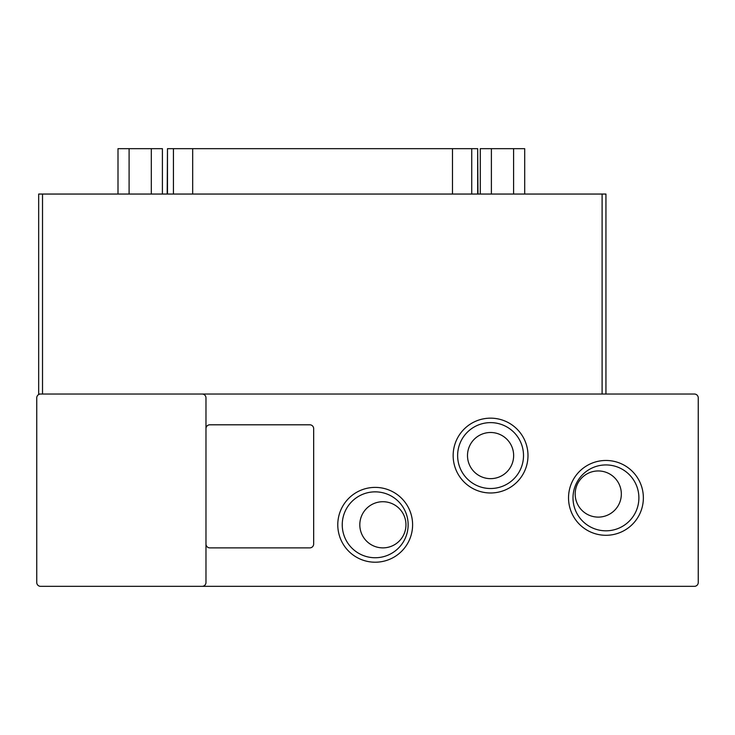 <?xml version="1.0" encoding="UTF-8"?>
<svg xmlns="http://www.w3.org/2000/svg" width="735" height="735" viewBox="0 0 735 735"><rect width="100%" height="100%" fill="white"/><g stroke="black" fill="none" stroke-linecap="round" stroke-linejoin="round"><path stroke-width="1.1" d="M412.601 524.799A37.411 37.411 0 0 1 375.19 562.211A37.411 37.411 0 0 1 337.778 524.799A37.411 37.411 0 0 1 375.19 487.388A37.411 37.411 0 0 1 412.601 524.799M342.244 524.799A32.946 32.946 0 0 0 375.19 557.746A32.946 32.946 0 0 0 408.136 524.799A32.946 32.946 0 0 0 375.19 491.853A32.946 32.946 0 0 0 342.244 524.799M643.364 497.88A37.411 37.411 0 0 1 605.943 535.291A37.411 37.411 0 0 1 568.532 497.88A37.411 37.411 0 0 1 605.943 460.468A37.411 37.411 0 0 1 643.364 497.88M573.006 497.88A32.946 32.946 0 0 0 605.943 530.817A32.946 32.946 0 0 0 638.89 497.88A32.946 32.946 0 0 0 605.943 464.933A32.946 32.946 0 0 0 573.006 497.88M527.987 455.571A37.411 37.411 0 0 1 490.567 492.983A37.411 37.411 0 0 1 453.155 455.571A37.411 37.411 0 0 1 490.567 418.16A37.411 37.411 0 0 1 527.987 455.571M457.629 455.571A32.946 32.946 0 0 0 490.567 488.518A32.946 32.946 0 0 0 523.513 455.571A32.946 32.946 0 0 0 490.567 422.625A32.946 32.946 0 0 0 457.629 455.571M405.959 524.799A23.079 23.079 0 0 1 382.88 547.878A23.079 23.079 0 0 1 359.81 524.799A23.079 23.079 0 0 1 382.88 501.72A23.079 23.079 0 0 1 405.959 524.799M621.332 494.03A23.079 23.079 0 0 1 598.253 517.109A23.079 23.079 0 0 1 575.183 494.03A23.079 23.079 0 0 1 598.253 470.951A23.079 23.079 0 0 1 621.332 494.03M513.646 455.571A23.079 23.079 0 0 1 490.567 478.65A23.079 23.079 0 0 1 467.497 455.571A23.079 23.079 0 0 1 490.567 432.492A23.079 23.079 0 0 1 513.646 455.571M202.125 394.034L694.4 394.034A3.85 3.85 0 0 1 698.25 397.883L698.25 582.487A3.85 3.85 0 0 1 694.4 586.337L40.6 586.337A3.85 3.85 0 0 1 36.75 582.487L36.75 397.883A3.85 3.85 0 0 1 40.6 394.034L202.125 394.034A3.85 3.85 0 0 1 205.975 397.883L205.975 582.487A3.85 3.85 0 0 1 202.125 586.337M205.975 428.652A3.85 3.85 0 0 1 209.815 424.802L309.812 424.802A3.85 3.85 0 0 1 313.661 428.652L313.661 544.029A3.85 3.85 0 0 1 309.812 547.878L209.815 547.878A3.85 3.85 0 0 1 205.975 544.029M40.6 394.034L38.67 394.034L38.67 194.049L602.103 194.049L602.103 394.034M605.943 194.049L605.943 394.034L605.943 194.049L602.103 194.049M491.393 194.049L491.393 148.663L513.59 148.663L513.59 194.049M513.59 148.663L524.698 148.663L524.698 194.049M491.393 148.663L480.286 148.663L480.286 194.049M129.103 194.049L129.103 148.663L151.309 148.663L151.309 194.049M151.309 148.663L162.407 148.663L162.407 194.049M129.103 148.663L118.004 148.663L118.004 194.049M167.479 194.049L167.479 148.663L173.432 148.663L173.432 194.049M192.68 194.049L192.68 148.663L173.432 148.663M192.68 148.663L452.484 148.663L452.484 194.049M471.732 194.049L471.732 148.663L452.484 148.663M471.732 148.663L477.676 148.663L477.676 194.049M477.97 194.049L477.676 148.663M167.479 148.663L167.185 194.049M42.52 394.034L42.52 194.049"/></g></svg>
